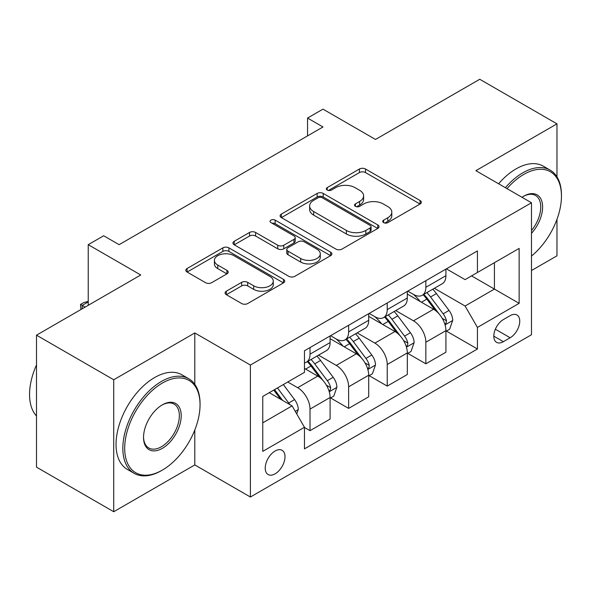 <?xml version="1.0" encoding="UTF-8"?>
<svg xmlns="http://www.w3.org/2000/svg" width="591" height="591" viewBox="0 0 591 591"><rect width="100%" height="100%" fill="white"/><g stroke="black" fill="none" stroke-linecap="round" stroke-linejoin="round"><path stroke-width="0.89" d="M383.618 222.615A2.999 1.736 0 0 0 387.866 222.615L420.075 204.013A4.285 2.475 0 0 0 421.331 202.262A4.285 2.475 0 0 0 420.075 200.512L365.504 169.004A4.285 2.475 0 0 0 359.439 169.004L327.222 187.606A2.999 1.736 0 0 0 326.343 188.832A2.999 1.736 0 0 0 327.222 190.051A2.999 1.736 0 0 0 331.47 190.051L335.636 187.65A13.719 7.919 0 0 1 355.043 187.65L359.594 190.272A13.719 7.919 0 0 1 363.613 195.872A13.719 7.919 0 0 1 359.594 201.479L355.42 203.88A2.999 1.736 0 0 0 354.541 205.107A2.999 1.736 0 0 0 355.42 206.333A2.999 1.736 0 0 0 359.668 206.333L363.834 203.925A13.719 7.919 0 0 1 383.241 203.925L387.785 206.555A13.719 7.919 0 0 1 391.803 212.154A13.719 7.919 0 0 1 387.785 217.754L383.618 220.162A2.999 1.736 0 0 0 382.739 221.389A2.999 1.736 0 0 0 383.618 222.615L383.618 220.162M275.111 473.834A13.977 8.067 120 0 0 284.249 461.519A13.977 8.067 120 0 0 282.106 450.312A13.977 8.067 120 0 0 275.111 451.007A13.977 8.067 120 0 0 265.98 463.322A13.977 8.067 120 0 0 268.122 474.529A13.977 8.067 120 0 0 275.111 473.834M226.338 291.186A4.285 2.475 0 0 0 225.082 292.937A4.285 2.475 0 0 0 226.338 294.687L241.653 303.53A4.285 2.475 0 0 0 247.71 303.53L283.488 282.875A4.285 2.475 0 0 0 284.744 281.124A4.285 2.475 0 0 0 283.488 279.373L228.916 247.865A4.285 2.475 0 0 0 222.851 247.865L187.074 268.521A4.285 2.475 0 0 0 185.818 270.272A4.285 2.475 0 0 0 187.074 272.023L205.572 282.697A4.285 2.475 0 0 0 211.637 282.697L226.944 273.855A4.285 2.475 0 0 0 228.2 272.104A4.285 2.475 0 0 0 226.944 270.353L217.776 265.064A11.473 6.619 0 0 1 214.415 260.38A11.473 6.619 0 0 1 221.492 254.263A11.473 6.619 0 0 1 233.992 255.696L269.924 276.44A11.473 6.619 0 0 1 273.278 281.124A11.473 6.619 0 0 1 266.201 287.241A11.473 6.619 0 0 1 253.702 285.808L247.71 282.35A4.285 2.475 0 0 0 241.653 282.35L226.338 291.186L226.338 294.687M556.973 176.842L556.973 123.851L479.752 79.268L375.499 139.461L322.989 109.143L307.549 118.06L322.989 126.976L119.123 244.674L103.684 235.757L88.236 244.674L88.236 305.311M194.801 384.335L194.801 332.947L113.723 379.762L36.502 335.178L140.747 274.992L88.236 244.674M194.801 332.947L250.399 365.046L531.486 202.765L531.486 334.735L250.399 497.016L250.399 365.046M556.973 123.851L475.888 170.666L531.486 202.765M335.939 249.092A4.285 2.475 0 0 0 342.004 249.092L377.782 228.436A4.285 2.475 0 0 0 379.038 226.685A4.285 2.475 0 0 0 377.782 224.935L323.211 193.427A4.285 2.475 0 0 0 317.145 193.427L281.368 214.082A4.285 2.475 0 0 0 280.112 215.833A4.285 2.475 0 0 0 281.368 217.577L335.939 249.092M272.104 223.258A2.999 1.736 0 0 1 275.155 223.686L275.155 220.118L330.635 252.15A4.285 2.475 0 0 1 331.891 253.901A4.285 2.475 0 0 1 330.635 255.652L294.857 276.307A4.285 2.475 0 0 1 288.8 276.307L234.221 244.8L234.221 241.298A4.285 2.475 0 0 0 232.965 243.049A4.285 2.475 0 0 0 234.221 244.8M234.221 241.298L249.535 232.462A4.285 2.475 0 0 1 255.6 232.462L277.733 245.235A4.285 2.475 0 0 0 283.791 245.235L293.949 239.37A4.285 2.475 0 0 0 295.204 237.626A4.285 2.475 0 0 0 293.949 235.875L270.907 222.571A2.999 1.736 0 0 1 270.028 221.344A2.999 1.736 0 0 1 271.882 219.741A2.999 1.736 0 0 1 275.155 220.118M113.723 379.762L113.723 511.732L36.502 467.149L36.502 335.178M531.486 270.538L556.973 255.822L556.973 219.327M510.173 315.653L503.377 319.576A13.541 7.816 120 0 0 494.534 331.507A13.541 7.816 120 0 0 496.61 342.359A13.541 7.816 120 0 0 503.377 341.687L510.173 337.764A13.541 7.816 120 0 0 519.024 325.833A13.541 7.816 120 0 0 516.948 314.981A13.541 7.816 120 0 0 510.173 315.653M446.39 268.839L465.08 279.632L477.432 272.495L477.432 250.916L304.461 350.781L304.461 372.36L262.759 396.435L262.759 451.361L304.461 427.286L304.461 448.865L477.432 349L477.432 327.421L465.08 306.02L434.363 288.29M477.432 272.495L519.134 248.419L519.134 303.346L477.432 327.421M113.723 511.732L194.801 464.918L250.399 497.016M307.549 118.06L307.549 135.893M471.566 275.886L494.423 289.08L494.423 262.685L519.134 248.419M465.08 306.02L494.423 289.08L519.134 303.346M262.759 422.831L292.102 405.891L269.245 392.69M304.461 427.47L310.016 430.676L310.016 409.098A17.471 10.091 -120 0 0 297.665 387.696L287.78 381.993M310.016 430.676L330.096 419.085L330.096 397.507A17.471 10.091 -120 0 0 317.736 376.105L304.461 368.437M330.561 397.95L348.631 408.388L348.631 386.81A17.471 10.091 -120 0 0 336.272 365.408L318.534 355.161M348.631 408.388L368.703 396.797L368.703 375.219A17.471 10.091 -120 0 0 356.351 353.817L330.096 338.658M369.168 375.662L387.238 386.093L387.238 364.514A17.471 10.091 -120 0 0 374.886 343.112L357.141 332.873M387.238 386.093L407.317 374.502L407.317 352.923A17.471 10.091 -120 0 0 394.958 331.521L368.703 316.362M407.783 353.366L425.852 363.805L425.852 342.226A17.471 10.091 -120 0 0 413.493 320.824L395.756 310.578M425.852 363.805L445.924 352.214L445.924 330.635A17.471 10.091 -120 0 0 433.572 309.233L407.317 294.074M407.783 291.134L413.493 294.429A17.471 10.091 -120 0 0 422.233 295.293A17.471 10.091 -120 0 0 425.852 287.3L425.852 280.695M369.168 313.422L374.886 316.724A17.471 10.091 -120 0 0 383.618 317.589A17.471 10.091 -120 0 0 387.238 309.588L387.238 302.991M330.561 335.71L336.272 339.012A17.471 10.091 -120 0 0 345.011 339.877A17.471 10.091 -120 0 0 348.631 331.876L348.631 325.279M446.39 331.078L477.432 349M422.233 295.293L442.312 283.702A17.471 10.091 -120 0 0 445.924 275.702L445.924 269.104M383.618 317.589L403.697 305.998A17.471 10.091 -120 0 0 407.317 297.997L407.317 291.4M345.011 339.877L365.09 328.286A17.471 10.091 -120 0 0 368.703 320.285L368.703 313.688M304.461 362.874A17.471 10.091 -120 0 0 306.397 362.172L326.476 350.581A17.471 10.091 -120 0 0 330.096 342.581L330.096 335.983M306.397 362.172A17.471 10.091 -120 0 0 310.016 354.172L310.016 347.574M292.102 405.891L304.461 427.286M194.801 464.918L194.801 430.004M384.815 223.036L387.785 221.322A13.719 7.919 0 0 0 391.803 215.722L391.803 212.154M363.613 195.872L363.613 199.44A13.719 7.919 0 0 1 359.594 205.04L356.624 206.754M420.024 204.05L365.504 172.572A4.285 2.475 0 0 0 359.439 172.572L328.426 190.479M377.723 228.466L323.211 196.988A4.285 2.475 0 0 0 317.145 196.988L281.427 217.614M370.202 227.904A2.999 1.736 0 0 0 371.082 226.685A2.999 1.736 0 0 0 370.202 225.459L322.302 197.8A2.999 1.736 0 0 0 318.054 197.8L313.658 200.342A13.719 7.919 0 0 0 309.64 205.941A13.719 7.919 0 0 0 313.658 211.541L346.4 230.446A13.719 7.919 0 0 0 365.807 230.446L370.202 227.904L370.202 231.473A2.999 1.736 0 0 0 371.082 230.246L371.082 226.685M309.64 205.941L309.64 209.51A13.719 7.919 0 0 0 313.658 215.109L313.658 211.541M370.202 231.473L365.807 234.014A13.719 7.919 0 0 1 346.4 234.014L313.658 215.109M234.28 244.829L249.535 236.023L249.535 232.462M295.204 237.626L295.204 241.187A4.285 2.475 0 0 1 293.949 242.938L283.791 248.804A4.285 2.475 0 0 1 277.733 248.804L255.6 236.023A4.285 2.475 0 0 0 249.535 236.023M275.155 223.686L330.576 255.689M300.693 258.496A11.473 6.619 0 0 0 313.193 259.929A11.473 6.619 0 0 0 320.278 253.812A11.473 6.619 0 0 0 316.916 249.129L304.262 241.822A4.285 2.475 0 0 0 298.196 241.822L288.039 247.688A4.285 2.475 0 0 0 286.783 249.439A4.285 2.475 0 0 0 288.039 251.19L300.693 258.496L300.693 262.064A11.473 6.619 0 0 0 313.193 263.497A11.473 6.619 0 0 0 320.278 257.38L320.278 253.812M286.783 249.439L286.783 253.007A4.285 2.475 0 0 0 288.039 254.758L288.039 251.19M300.693 262.064L288.039 254.758M273.278 281.124L273.278 284.685A11.473 6.619 0 0 1 266.201 290.809A11.473 6.619 0 0 1 253.702 289.368L247.71 285.911A4.285 2.475 0 0 0 241.653 285.911L226.397 294.724M214.415 260.38L214.415 263.948A11.473 6.619 0 0 0 217.776 268.624L217.776 265.064M226.885 273.892L217.776 268.624M283.436 282.904L228.916 251.426A4.285 2.475 0 0 0 222.851 251.426L187.133 272.052M445.924 331.344L449.633 329.209L452.721 320.285A11.576 6.686 -120 0 0 449.027 310.43L436.409 293.587A33.421 19.296 -120 0 0 432.76 289.213M420.208 301.513A33.421 19.296 -120 0 0 413.368 294.355M444.875 324.252L446.22 322.804L446.471 320.78A11.576 6.686 -120 0 0 443.161 313.821L430.536 296.97A33.421 19.296 -120 0 0 426.894 292.604M423.784 294.399A27.74 16.016 60 0 1 428.335 299.578L439.017 313.836M423.186 294.746A33.421 19.296 60 0 1 426.828 299.112L435.22 310.312M407.317 353.64L411.026 351.497L414.114 342.581A11.576 6.686 -120 0 0 410.42 332.726L397.795 315.875A33.421 19.296 -120 0 0 394.153 311.509M381.594 323.809A33.421 19.296 -120 0 0 374.753 316.65M406.261 346.548L407.605 345.092L407.864 343.075A11.576 6.686 -120 0 0 404.547 336.109L391.929 319.266A33.421 19.296 -120 0 0 388.28 314.9M385.169 316.695A27.74 16.016 60 0 1 389.728 321.866L400.403 336.124M384.571 317.035A33.421 19.296 60 0 1 388.221 321.401L396.613 332.6M368.703 375.928L372.411 373.785L375.499 364.869A11.576 6.686 -120 0 0 371.805 355.014L359.188 338.163A33.421 19.296 -120 0 0 355.538 333.797M342.987 346.097A33.421 19.296 -120 0 0 336.146 338.939M367.654 368.836L368.998 367.388L369.249 365.364A11.576 6.686 -120 0 0 365.94 358.405L353.315 341.554A33.421 19.296 -120 0 0 349.673 337.188M346.562 338.983A27.74 16.016 60 0 1 351.113 344.161L361.795 358.419M345.964 339.33A33.421 19.296 60 0 1 349.606 343.696L357.998 354.895M330.096 398.223L333.804 396.081L336.892 387.164A11.576 6.686 -120 0 0 333.198 377.309L320.573 360.458A33.421 19.296 -120 0 0 316.931 356.092M329.039 391.131L330.384 389.676L330.642 387.659A11.576 6.686 -120 0 0 327.325 380.693L314.707 363.849A33.421 19.296 -120 0 0 311.058 359.483M307.948 361.278A27.74 16.016 60 0 1 312.506 366.45L323.181 380.707M307.35 361.618A33.421 19.296 60 0 1 310.999 365.984L319.391 377.184M296.734 413.914L298.278 409.452A11.576 6.686 -120 0 0 294.584 399.597L283.325 384.564M289.767 404.54A11.576 6.686 -120 0 0 288.718 402.988L277.452 387.955M274.556 389.624L282.646 400.432M273.744 390.09L280.607 399.25M88.236 301.92L82.215 305.399L85.148 307.091M80.93 309.529L80.516 304.417L83.604 302.636L88.236 301.395M80.516 304.417L82.215 305.399L82.215 308.783M531.486 256.058A53.293 30.769 120 0 0 561.45 196.168A53.293 30.769 120 0 0 523.766 174.411A53.293 30.769 120 0 0 507.004 188.632M505.386 187.694A54.601 31.522 -60 0 1 522.843 172.808A54.601 31.522 -60 0 1 550.14 170.105A54.601 31.522 -60 0 1 561.45 195.096L561.45 196.168M521.993 197.283A26.647 15.388 -60 0 1 523.766 196.168L523.766 196.168A26.647 15.388 -60 0 1 542.191 202.728A26.647 15.388 -60 0 1 531.486 233.312M498.59 183.771A54.601 31.522 -60 0 1 516.046 168.886A54.601 31.522 -60 0 1 543.343 166.182L550.14 170.105M531.486 230.512A25.339 14.627 120 0 0 535.505 195.451A25.339 14.627 120 0 0 523.294 196.448M161.446 470.621L162.37 470.089A53.293 30.769 120 0 0 200.054 404.82A53.293 30.769 120 0 0 162.37 383.064A53.293 30.769 120 0 0 124.686 448.333A53.293 30.769 120 0 0 162.37 470.089L161.446 470.621A54.601 31.522 -60 0 1 134.142 473.325A54.601 31.522 -60 0 1 125.772 429.576A54.601 31.522 -60 0 1 161.446 381.454A54.601 31.522 -60 0 1 188.743 378.75A54.601 31.522 -60 0 1 200.054 403.749L200.054 404.82M162.37 448.333A26.647 15.388 -60 0 1 143.532 437.451A26.647 15.388 -60 0 1 162.37 404.82L162.37 404.82A26.647 15.388 -60 0 1 181.215 415.695A26.647 15.388 -60 0 1 162.37 448.333M143.532 436.912A25.339 14.627 120 0 0 148.777 447.978A25.339 14.627 120 0 0 161.446 446.73A25.339 14.627 120 0 0 177.994 424.397A25.339 14.627 120 0 0 174.109 404.096A25.339 14.627 120 0 0 161.904 405.094M134.142 473.325L127.346 469.402A54.601 31.522 -60 0 1 118.976 425.653A54.601 31.522 -60 0 1 154.65 377.531A54.601 31.522 -60 0 1 181.947 374.827L188.743 378.75M36.502 415.983A54.601 31.522 -60 0 1 36.502 364.942M297.665 387.696L317.736 376.105M336.272 365.408L356.351 353.817M374.886 343.112L394.958 331.521M413.493 320.824L433.572 309.233M425.852 287.3L445.924 275.702M425.852 342.226L445.924 330.635M387.238 364.514L407.317 352.923M387.238 309.588L407.317 297.997M348.631 386.81L368.703 375.219M348.631 331.876L368.703 320.285M310.016 409.098L330.096 397.507M310.016 354.172L330.096 342.581M495.361 329.217L510.173 337.764M493.803 336.161L503.377 341.687M387.785 221.322L387.785 217.754M355.42 206.333L355.42 203.88M359.594 205.04L359.594 201.479M327.222 190.051L327.222 187.606M359.439 172.572L359.439 169.004M365.504 172.572L365.504 169.004M420.075 204.013L420.075 200.512M281.368 217.577L281.368 214.082M317.145 196.988L317.145 193.427M323.211 196.988L323.211 193.427M377.782 228.436L377.782 224.935M346.4 234.014L346.4 230.446M365.807 234.014L365.807 230.446M255.6 236.023L255.6 232.462M277.733 248.804L277.733 245.235M283.791 248.804L283.791 245.235M293.949 242.938L293.949 239.37M330.635 255.652L330.635 252.15M241.653 285.911L241.653 282.35M247.71 285.911L247.71 282.35M253.702 289.368L253.702 285.808M226.944 273.855L226.944 270.353M187.074 272.023L187.074 268.521M222.851 251.426L222.851 247.865M228.916 251.426L228.916 247.865M283.488 282.875L283.488 279.373M445.06 324.887L452.647 320.514M430.536 296.97L436.409 293.587M421.435 302.223L426.828 299.112M443.161 313.821L449.027 310.43M442.238 318.342L446.471 320.78M406.453 347.183L414.032 342.802M391.929 319.266L397.795 315.875M382.828 324.518L388.221 321.401M404.547 336.109L410.42 332.726M403.631 340.63L407.864 343.075M367.838 369.471L375.425 365.098M353.315 341.554L359.188 338.163M344.213 346.806L349.606 343.696M365.94 358.405L371.805 355.014M365.016 362.926L369.249 365.364M329.231 391.767L336.811 387.386M314.707 363.849L320.573 360.458M305.606 369.102L310.999 365.984M327.325 380.693L333.198 377.309M326.409 385.214L330.642 387.659M295.271 411.373L298.204 409.681M288.718 402.988L294.584 399.597"/></g></svg>
